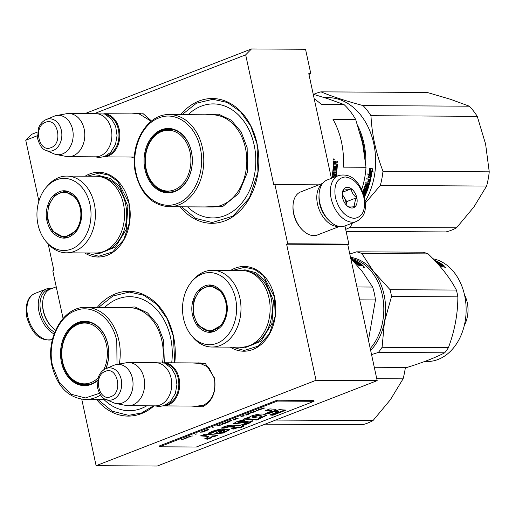 <?xml version="1.0" encoding="UTF-8"?>
<svg xmlns="http://www.w3.org/2000/svg" width="515" height="515" viewBox="0 0 515 515"><rect width="100%" height="100%" fill="white"/><g stroke="black" fill="none" stroke-linecap="round" stroke-linejoin="round"><path stroke-width="0.77" d="M191.471 362.914L205.491 363.699L214.491 378.029C216.422 391.947 212.45 401.539 202.575 406.805L191.22 406.058M197.412 362.953L198.906 362.869L208.601 367.227L214.395 378.467C216.203 391.458 212.495 400.413 203.277 405.331L197.155 406.097M94.168 113.673L245.674 54.841L273.819 185.02L274.933 184.589L287.724 243.762L286.61 244.194L316.036 380.289L96.112 465.689L81.75 399.247M37.305 135.754L25.75 140.241L38.902 201.069M48.185 243.994L53.895 270.42L52.788 270.851L63.068 318.412M134.331 158.227L131.357 157.03M131.608 113.886L142.455 113.081L151.526 120.999M85.149 176.201A42.372 31.788 90.3 0 1 128.969 202.781A42.372 31.788 90.3 0 1 118.965 246.891A42.372 31.788 90.3 0 1 84.711 252.936M230.733 270.394A42.372 31.788 90.3 0 1 274.547 296.981A42.372 31.788 90.3 0 1 264.543 341.091A42.372 31.788 90.3 0 1 230.295 347.136M180.707 114.658A62.405 46.814 90.3 0 1 257.004 143.447A62.405 46.814 90.3 0 1 236.552 213.95A62.405 46.814 90.3 0 1 180.186 206.805M97.174 307.449A62.405 46.814 90.3 0 1 173.471 336.231A62.405 46.814 90.3 0 1 174.772 362.818M154.069 405.846A62.405 46.814 90.3 0 1 96.653 399.589M245.674 54.841L251.455 48.964L305.537 49.273L310.815 73.684L308.775 73.671L331.402 178.319M251.455 48.964L84.949 113.622M37.511 132.04L31.531 134.364L25.75 140.241M316.036 380.289L377.18 380.637L157.255 466.036L96.112 465.689M377.18 380.637L347.754 244.541L286.61 244.194M347.754 244.541L348.867 244.11L287.724 243.762M318.869 184.84L274.933 184.589M348.867 244.11L344.941 225.956M137.55 113.924L139.044 113.841L151.198 121.257M310.815 73.684L308.936 74.411M98.552 307.455L112.901 295.996L129.349 292.063L143.904 295.295L156.94 304.474L167.13 318.676L173.426 336.45L174.701 362.818M153.515 405.846L141.586 412.953L128.647 415.335L112.244 411.221L98.024 399.595M232.671 270.407L244.754 267.246L254.577 269.422L263.377 275.622L274.501 297.2L275.19 316.332L269.377 333.881L258.285 346.112L244.277 350.445L232.233 347.142M87.087 176.207L99.17 173.046L108.993 175.222L117.793 181.422L128.924 203L129.613 222.139L123.793 239.681L112.708 251.919L98.693 256.251L86.649 252.949M182.085 114.665L196.434 103.206L212.882 99.279L227.437 102.504L240.473 111.691L250.663 125.892L256.959 143.666L257.983 172.01L249.363 198.005L232.935 216.133L212.18 222.551L195.771 218.437L181.557 206.811M54.687 332.31A23.42 14.851 -111.2 0 1 40.73 311.536A23.42 14.851 -111.2 0 1 50.103 289.205M54.075 333.932A24.656 15.63 -111.2 0 1 39.031 311.878A24.656 15.63 -111.2 0 1 46.408 288.986A24.656 15.63 -111.2 0 1 52.041 288.452M338.529 175.551L327.199 179.954A24.656 15.63 68.8 0 0 319.068 194.419L319.03 195.191A23.42 14.851 68.8 0 0 319.751 203.193A23.42 14.851 68.8 0 0 328.737 220.182L329.285 220.729A24.656 15.63 68.8 0 0 341.245 226.6A24.656 15.63 68.8 0 0 345.05 225.918L356.38 221.514C366.603 215.843 365.953 207.609 364.736 197.966C360.873 185.149 353.502 172.197 338.529 175.551A24.656 15.63 68.8 0 0 331.151 198.442A24.656 15.63 68.8 0 0 356.38 221.514M319.068 194.419A24.656 15.63 68.8 0 0 319.821 202.839A24.656 15.63 68.8 0 0 329.285 220.729M363.944 197.754C360.378 185.168 354.133 178.242 345.198 176.96C336.797 178.139 333.54 185.014 335.413 197.593C338.973 210.172 345.224 217.105 354.153 218.379C362.554 217.208 365.817 210.326 363.944 197.754M356.811 197.715A10.789 6.837 68.8 0 0 348.764 187.499A10.789 6.837 68.8 0 0 342.211 193.949A10.789 6.837 68.8 0 0 342.546 197.631A10.789 6.837 68.8 0 0 346.685 205.459A10.789 6.837 68.8 0 0 354.668 207.114A10.789 6.837 68.8 0 0 356.811 197.715M346.724 205.498L347.986 206.56C348.964 207.107 351.32 207.12 355.047 206.599C354.211 204.178 354.745 201.23 356.657 197.741C353.464 195.314 351.648 192.346 351.211 188.851C347.477 189.366 345.127 189.353 344.149 188.805L342.198 194.413M351.211 188.851L342.681 192.159M356.657 197.741L346.743 201.597L342.224 194.219M346.144 204.88L346.743 201.597M346.074 204.803A9.244 5.865 68.8 0 0 345.797 201.59A9.244 5.865 68.8 0 0 344.014 197.148A9.244 5.865 68.8 0 0 342.205 194.837M322.345 183.81A23.111 14.658 68.8 0 0 317.51 204.14A23.111 14.658 68.8 0 0 337.589 226.42A23.111 14.658 68.8 0 0 338.857 226.349M322.686 183.359L300.657 191.915A23.111 14.658 68.8 0 0 293.035 205.479L292.99 206.438A21.572 13.68 68.8 0 0 293.647 213.809A21.572 13.68 68.8 0 0 301.925 229.458L302.608 230.141A23.111 14.658 68.8 0 0 313.822 235.645A23.111 14.658 68.8 0 0 317.388 235.001L339.424 226.452M293.035 205.479A23.111 14.658 68.8 0 0 293.737 213.371A23.111 14.658 68.8 0 0 302.608 230.141M319.01 195.784A21.572 13.68 68.8 0 0 319.641 203.715A21.572 13.68 68.8 0 0 328.319 219.763M55.594 330.141A23.111 14.658 -111.2 0 1 52.253 327.353L51.571 326.677A21.572 13.68 -111.2 0 1 43.286 311.021A21.572 13.68 -111.2 0 1 42.629 303.657L42.674 302.691A23.111 14.658 -111.2 0 1 50.296 289.127L56.238 286.823M52.253 327.353A23.111 14.658 -111.2 0 1 43.382 310.584A23.111 14.658 -111.2 0 1 42.674 302.691M140.537 113.937L103.818 113.731A21.572 16.184 90.3 0 1 119.692 132.323A21.572 16.184 90.3 0 1 108.137 156.013A21.572 16.184 -89.7 0 1 103.573 156.875L134.396 157.049M106.142 114.684A20.954 15.72 90.3 0 1 118.952 134.228A20.954 15.72 90.3 0 1 107.603 155.414A20.954 15.72 -89.7 0 1 105.903 155.942M68.727 113.532L95.835 113.686A21.572 16.184 90.3 0 1 111.742 132.252A21.572 16.184 90.3 0 1 100.187 155.968A21.572 16.184 -89.7 0 1 95.59 156.83L68.482 156.676A21.572 16.184 -89.7 0 0 73.085 155.813A21.572 16.184 90.3 0 0 84.64 132.097A21.572 16.184 90.3 0 0 68.727 113.532A21.572 16.184 90.3 0 0 66.474 113.725L56.47 115.54A19.679 14.761 90.3 0 1 72.866 130.952A19.679 14.761 90.3 0 1 62.502 153.934A19.679 14.761 -89.7 0 1 56.251 154.519L66.229 156.451A21.572 16.184 -89.7 0 0 68.482 156.676M46.138 119.57C42.52 121.212 39.938 124.154 38.406 128.402L37.576 138.458C39.745 145.636 42.539 149.601 45.964 150.374A16.165 12.122 -89.7 0 0 53.09 150.509A16.165 12.122 -89.7 0 0 61.388 130.469A16.165 12.122 -89.7 0 0 46.382 119.474A16.165 12.122 -89.7 0 0 46.138 119.57L54.036 116.268A19.679 14.761 -89.7 0 1 54.333 116.152A19.679 14.761 90.3 0 1 56.47 115.54M45.964 150.374L53.824 153.766A19.679 14.761 -89.7 0 0 56.251 154.519M200.399 362.966L163.68 362.76A21.572 16.184 90.3 0 1 179.555 381.351A21.572 16.184 90.3 0 1 167.999 405.041A21.572 16.184 -89.7 0 1 163.435 405.904L200.142 406.11M166.004 363.712A20.954 15.72 90.3 0 1 178.814 383.257A20.954 15.72 90.3 0 1 167.465 404.442A20.954 15.72 -89.7 0 1 165.766 404.97M128.589 362.56L155.697 362.715A21.572 16.184 90.3 0 1 171.604 381.28A21.572 16.184 90.3 0 1 160.049 404.996A21.572 16.184 -89.7 0 1 155.453 405.859L128.344 405.704A21.572 16.184 -89.7 0 0 132.947 404.842A21.572 16.184 90.3 0 0 144.503 381.126A21.572 16.184 90.3 0 0 128.589 362.56A21.572 16.184 90.3 0 0 126.336 362.753L116.332 364.569A19.679 14.761 90.3 0 1 132.728 379.973A19.679 14.761 90.3 0 1 122.364 402.962A19.679 14.761 -89.7 0 1 116.113 403.548L126.091 405.479A21.572 16.184 -89.7 0 0 128.344 405.704M106 368.598C102.382 370.24 99.801 373.182 98.268 377.431L97.438 387.486C99.607 394.664 102.401 398.629 105.826 399.402A16.165 12.122 -89.7 0 0 112.952 399.537A16.165 12.122 -89.7 0 0 121.25 379.497A16.165 12.122 -89.7 0 0 106.245 368.502A16.165 12.122 -89.7 0 0 106 368.598L113.899 365.296A19.679 14.761 -89.7 0 1 114.195 365.18A19.679 14.761 90.3 0 1 116.332 364.569M105.826 399.402L113.686 402.794A19.679 14.761 -89.7 0 0 116.113 403.548M334.885 162.27L334.132 162.457A69.338 52.015 90.3 0 1 334.1 163.924L334.853 163.924A69.338 52.015 90.3 0 0 334.885 162.27L334.428 162.264A68.727 51.552 90.3 0 1 334.428 162.27L333.669 162.444A68.727 51.552 90.3 0 1 333.636 163.899L334.1 163.924M314.227 98.893A69.338 52.015 90.3 0 1 321.321 104.416L344.007 104.545L327.649 98.642L313.223 94.251M366.01 167.278L343.318 167.15A69.338 52.015 90.3 0 0 341.484 141.96A69.338 52.015 90.3 0 0 332.986 119.351L355.678 119.48L362.612 143.389L366.01 167.278A69.338 52.015 90.3 0 1 362.109 188.265L361.614 189.185M361.131 188.258L362.109 188.265M355.678 119.48A69.338 52.015 -89.7 0 0 344.007 104.545M187.589 206.85A57.011 42.764 90.3 0 0 237.428 207.642A57.011 42.764 90.3 0 0 254.14 144.96A57.011 42.764 -89.7 0 0 188.11 114.703M169.654 192.217A31.589 23.696 90.3 0 1 165.598 191.445M145.842 169.506A31.589 23.696 -89.7 0 0 168.431 192.25A31.589 23.696 -89.7 0 0 191.38 151.822A31.589 23.696 -89.7 0 0 168.791 129.078A31.589 23.696 -89.7 0 0 145.842 169.506M165.952 129.857A31.589 23.696 90.3 0 1 170.014 129.123M191.419 151.648A32.207 24.16 -89.7 0 0 161.517 129.748A32.207 24.16 -89.7 0 0 144.992 169.68A32.207 24.16 -89.7 0 0 174.888 191.58A32.207 24.16 -89.7 0 0 191.419 151.648M200.303 148.198C195.803 125.139 175.898 110.596 158.839 117.961C141.612 124.109 130.739 150.535 136.102 173.13C140.601 196.189 160.513 210.725 177.572 203.367C194.799 197.213 205.665 170.793 200.303 148.198M205.253 114.8L218.579 114.169L231.119 120.137L241.11 131.853L247.142 147.676L247.496 172.081L238.677 193.511L223.034 206.264L204.732 206.946M335.722 161.111L337.402 161.111L335.774 161.105L335.297 161.832L334.834 161.098L333.701 161.092L333.385 161.581A69.338 52.015 90.3 0 1 333.308 164.858L336.565 165.064A69.338 52.015 90.3 0 1 336.366 168.302L334.892 168.418A68.727 51.552 90.3 0 0 335.033 166.371M332.291 176.497L332.162 176.059A69.338 52.015 90.3 0 0 333.269 165.798L334.023 165.804A69.338 52.015 90.3 0 1 333.862 168.289L334.602 168.482A69.338 52.015 90.3 0 0 334.744 166.371L335.497 166.371A69.338 52.015 90.3 0 1 335.355 168.482M332.201 176.394L333.578 176.4L333.971 175.937L334.422 176.072L334.029 176.536L333.578 176.4M332.4 176.529L334.029 176.536M334.422 176.072A69.338 52.015 90.3 0 0 334.737 174.012L335.735 174.019A69.338 52.015 90.3 0 1 335.297 176.806M331.782 178.171A69.338 52.015 90.3 0 0 331.86 177.784L332.259 177.321L333.945 177.334M333.051 175.203L332.6 175.081A68.727 51.552 90.3 0 0 333.044 171.856L333.501 171.952A69.338 52.015 90.3 0 1 333.051 175.203L333.804 175.209A69.338 52.015 90.3 0 0 334.106 173.143L334.48 172.673L336.353 172.686L336.61 173.156L336.153 173.053A68.727 51.552 90.3 0 1 335.6 176.69M336.61 173.156A69.338 52.015 90.3 0 1 336.108 176.497M333.501 171.952L336.759 171.971L333.044 171.856M336.43 170.755L336.301 171.875M335.96 162.277L337.396 162.283L335.497 162.27L335.96 162.277L335.606 163.931L337.042 163.937L337.344 164.427L336.881 164.401A68.727 51.552 90.3 0 1 336.585 169.152L336.224 169.622L333.282 169.602L333.739 169.68L333.63 170.819L336.887 170.838L336.759 171.971M333.63 170.819L333.166 170.735L333.636 170.735M333.739 169.68L336.224 169.622M337.344 164.427A69.338 52.015 90.3 0 1 337.042 169.223L336.688 169.699M335.632 162.766L335.175 162.753L335.143 163.905L335.606 163.931M333.894 160.3L333.868 158.704L333.894 160.3M337.402 161.111L337.396 162.283M336.45 164.877L333.314 164.832M333.559 165.798A68.727 51.552 90.3 0 1 333.398 168.225L333.881 168.418M335.284 173.909L334.286 173.903A68.727 51.552 90.3 0 1 333.971 175.937M335.902 172.583L336.153 173.053M332.6 175.081L333.051 175.261M333.282 169.602L333.166 170.735M336.578 163.918L336.881 164.401M335.497 162.27L335.175 162.753M336.939 161.118L336.932 162.277M333.669 161.098L334.37 161.098L334.84 161.826L335.31 161.105M334.254 162.27L333.797 162.257M333.52 159.817L334.235 159.824L334.222 159.122L333.572 159.116L333.424 159.824M333.424 159.837L334.235 159.824M365.431 202.942L380.327 185.452A70.883 53.167 -89.7 0 0 382.973 171.225C375.86 152.71 371.862 134.203 370.974 115.721A70.883 53.167 -89.7 0 0 363.062 105.594C345.919 100.998 331.885 96.421 320.967 91.857A70.883 53.167 -89.7 0 0 313.629 94.367M380.327 185.452L486.604 186.057L473.909 206.959L456.509 227.83L350.239 227.224L352.408 223.059M456.509 227.83A70.883 53.167 90.3 0 1 445.951 231.93L346.106 231.357M486.604 186.057A70.883 53.167 -89.7 0 0 489.25 171.836L485.6 144.097L477.251 116.326L370.974 115.721M489.25 171.836L382.973 171.225M477.251 116.326A70.883 53.167 -89.7 0 0 469.339 106.199L363.062 105.594M469.339 106.199L450.644 99.344L427.244 92.462L320.967 91.857M364.82 155.916A63.332 47.502 -89.7 0 0 360.152 133.482M365.798 164.633A63.95 47.966 -89.7 0 0 357.951 126.162M350.239 227.224A70.883 53.167 90.3 0 1 345.681 229.381M370.24 169.86A37.209 27.913 90.3 0 1 370.188 169.525M365.264 201.133A63.95 47.966 -89.7 0 0 370.942 133.771A63.95 47.966 -89.7 0 0 328.042 97.625L324.424 97.605M368.457 177.128L371.077 177.289L369.912 176.091A63.95 47.966 -89.7 0 0 370.761 170.001L369.165 168.798M369.912 176.091L369.461 175.95A63.332 47.502 -89.7 0 0 370.304 169.918M371.077 177.289L368.489 177.276L367.768 173.877L368.399 174.862A63.332 47.502 -89.7 0 0 368.45 174.572M370.626 177.141L369.461 175.95M368.399 174.862L367.865 174.315M368.856 174.991A63.95 47.966 -89.7 0 0 369.622 168.869L370.761 170.001M372.036 170.993L373.182 172.145L372.255 168.624L369.648 168.611L370.916 169.873A63.95 47.966 -89.7 0 1 370.073 175.969L371.122 177.044A63.95 47.966 -89.7 0 0 372.036 170.993L371.579 170.903A63.332 47.502 -89.7 0 1 370.723 176.632M367.201 187.299A63.332 47.502 -89.7 0 0 367.234 187.222L366.654 187.048L366.899 187.466A63.95 47.966 -89.7 0 1 366.236 189.366L365.817 189.102A63.332 47.502 -89.7 0 0 366.474 187.215M363.075 192.456L365.779 192.468L366.184 191.464L362.927 191.445L363.326 190.434L366.583 190.453A63.95 47.966 -89.7 0 0 367.652 187.473L366.899 187.466M366.236 189.366L365.759 189.797L363.886 189.784L363.725 189.353A63.95 47.966 -89.7 0 0 365.167 185.007L365.611 184.563L367.047 184.57A63.95 47.966 -89.7 0 0 367.452 183.153L365.753 182.941M369.197 179.091L368.753 178.917A63.332 47.502 -89.7 0 1 368.161 181.447L368.598 181.641A63.95 47.966 -89.7 0 0 369.197 179.091L369.912 179.272A63.95 47.966 -89.7 0 1 369.242 182.085L365.985 182.065L365.695 183.147L367.452 183.153M370.839 178.454L370.394 178.287A63.332 47.502 -89.7 0 1 368.753 184.801L369.178 185.027A63.95 47.966 -89.7 0 0 370.839 178.454L370.62 177.984L366.925 177.965L366.686 179.072L368.444 179.085A63.95 47.966 -89.7 0 1 367.845 181.634L368.598 181.641M364.35 188.303L364.768 188.567A63.95 47.966 -89.7 0 0 365.734 185.625L365.309 185.394A63.332 47.502 -89.7 0 1 364.35 188.303L364.614 188.471M364.768 188.567L365.766 188.567A63.95 47.966 -89.7 0 0 366.41 186.655L366.867 186.218L368.244 186.43A63.332 47.502 -89.7 0 1 364.646 195.481L364.44 195.481M368.669 186.668A63.95 47.966 -89.7 0 1 365.038 195.816L364.646 195.481M364.794 193.518A63.332 47.502 -89.7 0 0 364.858 193.376L364.176 193.209L364.575 193.518A63.95 47.966 -89.7 0 1 363.938 194.934M365.038 195.816L364.285 195.809A63.95 47.966 -89.7 0 0 365.257 193.685L364.575 193.518M363.719 194.239A63.332 47.502 -89.7 0 0 364.176 193.209M364.491 196.93A63.95 47.966 -89.7 0 0 364.659 196.601L364.408 196.601M367.871 184.357L367.375 184.351A63.332 47.502 -89.7 0 0 367.768 182.947L368.47 183.16M368.071 185.992L368.244 186.43M368.753 184.801L368.302 185.239L365.309 185.394M370.176 177.823L370.394 178.287M367.961 179.078A63.332 47.502 -89.7 0 0 368 178.917L366.725 178.905M369.467 179.104L368.753 178.917M365.817 189.102L365.347 189.526L363.693 189.514M365.663 191.464L363.043 191.162M369.178 185.027L368.734 185.471L365.734 185.625M363.622 193.962A63.95 47.966 -89.7 0 0 363.822 193.518L363.468 193.511M372.731 172.042L371.798 168.553M370.44 169.944A63.332 47.502 -89.7 0 0 370.459 169.789L369.191 168.54M370.671 176.896L369.622 175.827M368.611 184.409L368.907 183.34L368.206 183.16A63.95 47.966 -89.7 0 1 367.807 184.576L368.611 184.409M190.022 152.15A30.404 22.808 90.3 0 1 179.993 186.559A30.404 22.808 90.3 0 1 152.485 182.883A30.404 22.808 90.3 0 1 146.189 169.171A30.404 22.808 -89.7 0 1 152.736 138.265A30.404 22.808 -89.7 0 1 190.022 152.15M172.66 191.773A31.28 23.465 90.3 0 1 170.021 191.953C163.055 191.728 157.21 188.702 152.485 182.883M173.014 129.606A31.28 23.465 -89.7 0 0 170.381 129.394C163.41 129.542 157.532 132.497 152.736 138.265M76.329 197.303C83.385 208.285 83.539 219.467 76.799 230.855C68.54 240.293 60.152 240.544 51.629 231.589C44.58 220.607 44.419 209.425 51.165 198.037C59.425 188.599 67.813 188.355 76.329 197.303M76.42 197.754C83.288 208.446 83.443 219.345 76.877 230.43L64.259 237.563L52.356 231.145L47.425 219.306L48.333 205.794L54.77 195.262L64.523 191.335L76.42 197.754M66.409 252.833L95.558 252.994A38.368 28.782 90.3 0 0 122.422 229.001A38.368 28.782 90.3 0 0 115.746 186.913A38.368 28.782 -89.7 0 0 95.996 176.259L66.847 176.091A38.368 28.782 -89.7 0 0 47.947 185.361L46.427 187.1A36.056 27.044 -89.7 0 0 45.217 240.492A36.056 27.044 90.3 0 0 46.112 241.593L47.618 243.35A38.368 28.782 90.3 0 0 66.409 252.833A38.368 28.782 90.3 0 0 93.279 228.834A38.368 28.782 90.3 0 0 86.604 186.745A38.368 28.782 -89.7 0 0 66.847 176.091M46.112 241.593A36.056 27.044 90.3 0 0 83.874 238.78A36.056 27.044 90.3 0 0 82.748 188.4A36.056 27.044 -89.7 0 0 46.427 187.1M61.755 236.585L65.482 237.512M65.74 191.4L62.012 192.282M94.239 176.252L99.472 175.654L110.294 178.486L119.544 186.475L127.868 206.457L126.336 229.252L115.476 247.026L99.028 253.644L93.801 252.987M75.808 198.481A22.106 16.583 90.3 0 1 77.205 228.28A22.106 16.583 90.3 0 1 55.047 232.838A22.106 16.583 90.3 0 1 52.794 230.417A22.106 16.583 -89.7 0 1 55.26 195.958A22.106 16.583 -89.7 0 1 75.808 198.481M68.025 237.029A22.731 17.047 90.3 0 1 65.952 237.19C61.858 237.1 58.221 235.651 55.047 232.838M68.283 191.908A22.731 17.047 -89.7 0 0 66.216 191.734C62.115 191.773 58.465 193.183 55.26 195.958M221.914 291.503C228.969 302.485 229.124 313.667 222.377 325.055C214.118 334.493 205.73 334.737 197.213 325.789C190.157 314.807 190.003 303.625 196.743 292.237C205.002 282.799 213.397 282.555 221.914 291.503M221.997 291.954C228.866 302.646 229.02 313.538 222.454 324.63L209.837 331.763L197.94 325.345L193.009 313.506L193.917 299.994L200.354 289.462L210.101 285.535L221.997 291.954M350.734 258.324A51.622 38.722 90.3 0 1 371.959 272.126A51.622 38.722 90.3 0 1 372.976 345.114A51.622 38.722 90.3 0 1 370.24 348.552M211.993 347.026L241.136 347.194A38.368 28.782 90.3 0 0 268.006 323.195A38.368 28.782 90.3 0 0 261.324 281.106A38.368 28.782 -89.7 0 0 241.574 270.459L212.431 270.291A38.368 28.782 -89.7 0 0 193.531 279.555L192.005 281.299A36.056 27.044 -89.7 0 0 190.795 334.692A36.056 27.044 90.3 0 0 191.696 335.793L193.196 337.55A38.368 28.782 90.3 0 0 211.993 347.026A38.368 28.782 90.3 0 0 238.863 323.034A38.368 28.782 90.3 0 0 232.181 280.945A38.368 28.782 -89.7 0 0 212.431 270.291M191.696 335.793A36.056 27.044 90.3 0 0 229.458 332.98A36.056 27.044 90.3 0 0 228.325 282.6A36.056 27.044 -89.7 0 0 192.005 281.299M207.339 330.785L211.06 331.712M211.317 285.6L207.597 286.482M359.715 299.865L375.454 299.955L368.45 340.254M356.927 286.964L372.66 287.055A57.011 42.764 90.3 0 1 375.454 299.955M350.747 258.376L362.283 271.514L372.66 287.055M359.277 265.792L359.831 265.798L360.069 265.013L358.633 265.264A51.622 38.722 90.3 0 1 359.399 265.901L361.028 265.907L361.028 265.515L363.101 265.92M354.487 262.341A51.622 38.722 90.3 0 1 357.223 264.169L359.296 264.42L360.069 265.013M354.603 262.412L355.305 262.412M356.354 262.418L356.882 261.852L354.024 261.839M353.618 261.401L356.882 261.852M353.239 260.996L355.279 261.008L355.163 261.414M352.209 259.901L352.93 259.953A51.622 38.722 90.3 0 1 355.279 261.008M352.305 260.004A51.622 38.722 90.3 0 1 353.67 260.596L353.631 260.751M353.007 260.745L353.696 260.751M351.906 259.579L352.324 259.901M352.389 259.586L352.994 259.978M356.811 262.071A51.004 38.258 90.3 0 1 357.301 262.341M353.052 259.715A51.622 38.722 90.3 0 1 360.3 263.526L359.547 263.519A51.622 38.722 90.3 0 0 357.848 262.418L356.966 262.341L356.837 262.721M356.966 262.341A51.622 38.722 90.3 0 1 358.414 263.262L357.661 263.255A51.622 38.722 90.3 0 0 356.213 262.335L355.337 262.328L355.208 262.792M355.318 262.386L355.183 262.772M355.344 262.405A51.622 38.722 90.3 0 1 357.545 263.86L357.384 264.266M361.775 265.283L361.144 265.276A51.622 38.722 90.3 0 0 360.049 264.427L360.809 264.427A51.622 38.722 90.3 0 1 361.775 265.18L361.536 265.708M360.049 264.427L359.869 264.858M360.191 265.238A51.004 38.258 90.3 0 1 360.899 265.804L361.221 265.804M361.144 265.276L360.899 265.804M359.412 264.504L360.017 264.51M361.768 265.302A51.004 38.258 90.3 0 1 362.534 265.914M357.545 263.86L357.622 264.369M357.796 263.95L360.931 263.97L360.745 264.427M360.931 263.97A51.622 38.722 90.3 0 1 363.094 265.65L362.972 265.92M364.433 267.291L363.416 266.364L364.633 267.214M239.823 270.452L245.05 269.847L255.878 272.686L265.128 280.675L273.452 300.651L271.92 323.452L261.053 341.22L244.606 347.844L239.385 347.187M370.652 350.451A52.388 39.301 -89.7 0 0 374.611 345.655A52.388 39.301 -89.7 0 0 384.454 321.875A52.388 39.301 -89.7 0 0 373.581 271.579A52.388 39.301 -89.7 0 0 350.515 257.32M356.638 251.822A58.556 43.923 -89.7 0 1 361.807 253.509L373.581 271.579L390.061 289.675A58.556 43.923 -89.7 0 1 391.529 296.486L384.454 321.875L382.085 347.29A58.556 43.923 90.3 0 1 380.295 349.93A58.556 43.923 90.3 0 1 378.39 352.415L444.715 352.794A58.556 43.923 90.3 0 0 446.621 350.309A58.556 43.923 -89.7 0 0 448.411 347.67C454.7 330.752 457.848 313.822 457.861 296.865A58.556 43.923 -89.7 0 0 456.387 290.054C450.11 278.016 440.692 265.965 428.139 253.889A58.556 43.923 -89.7 0 0 422.969 252.202L356.638 251.822L349.801 254.024M464.305 325.454A26.806 20.104 -89.7 0 0 464.478 294.747M371.553 354.61L378.39 352.415M361.807 253.509L428.139 253.889M390.061 289.675L456.387 290.054M391.529 296.486L457.861 296.865M382.085 347.29L448.411 347.67M374.283 367.247L407.017 367.433C422.725 362.573 435.291 357.693 444.715 352.794M433.038 258.788A51.622 38.722 -89.7 0 1 464.067 293.035A51.622 38.722 -89.7 0 1 455.305 345.584A51.622 38.722 90.3 0 1 427.128 361.511L424.611 361.498M434.37 260.178A51.622 38.722 -89.7 0 1 441.619 263.989L440.866 263.989A51.622 38.722 -89.7 0 0 439.166 262.888L438.284 262.805A51.622 38.722 -89.7 0 1 439.726 263.725L438.973 263.719A51.622 38.722 -89.7 0 0 437.525 262.798L436.81 262.798M438.284 262.805L438.149 263.184M438.619 262.805A51.004 38.258 -89.7 0 0 438.13 262.541M434.821 260.654A51.622 38.722 -89.7 0 1 436.598 261.472L436.482 261.877M436.598 261.472L435.581 261.466M437.673 262.882L438.201 262.322L435.96 261.871M438.201 262.322L436.36 262.309M441.387 265.483L440.615 264.884L438.535 264.633A51.622 38.722 -89.7 0 0 438.336 264.485M442.063 264.89L442.25 264.433A51.622 38.722 -89.7 0 1 444.413 266.113L440.718 266.364A51.622 38.722 -89.7 0 0 439.952 265.727L441.387 265.734L440.595 266.261M442.34 265.978L442.16 266.371M443.853 266.377A51.004 38.258 -89.7 0 0 443.08 265.766M444.735 266.828L445.752 267.761L444.735 266.828M442.25 264.433L438.864 264.324A51.622 38.722 -89.7 0 0 437.164 263.184M441.336 264.974L440.731 264.968M441.368 264.89A51.622 38.722 -89.7 0 1 442.462 265.74L443.087 265.643A51.622 38.722 -89.7 0 0 442.121 264.89L441.188 265.322M442.211 266.261A51.004 38.258 -89.7 0 0 441.503 265.701M443.093 265.746L442.849 266.171M445.095 267.188L444.735 267.285M445.578 267.504L444.96 267.459M444.78 267.188L445.784 267.504M221.386 292.675A22.106 16.583 90.3 0 1 222.783 322.48A22.106 16.583 90.3 0 1 200.631 327.031A22.106 16.583 90.3 0 1 198.378 324.617A22.106 16.583 -89.7 0 1 200.837 290.157A22.106 16.583 -89.7 0 1 221.386 292.675M213.603 331.229A22.731 17.047 90.3 0 1 211.536 331.383C207.442 331.3 203.805 329.851 200.631 327.031M213.867 286.108A22.731 17.047 -89.7 0 0 211.794 285.928C207.7 285.967 204.043 287.376 200.837 290.157M171.701 362.805A57.011 42.764 90.3 0 0 170.607 337.743A57.011 42.764 -89.7 0 0 104.577 307.487M86.121 385.001A31.589 23.696 90.3 0 1 82.065 384.229M105.794 368.689A31.589 23.696 -89.7 0 0 107.847 344.606A31.589 23.696 -89.7 0 0 85.258 321.862A31.589 23.696 -89.7 0 0 62.309 362.29A31.589 23.696 -89.7 0 0 84.898 385.04A31.589 23.696 -89.7 0 0 97.502 380.295M82.419 322.641A31.589 23.696 90.3 0 1 86.481 321.914M105.936 368.631A32.207 24.16 -89.7 0 0 107.886 344.432A32.207 24.16 -89.7 0 0 77.984 322.532A32.207 24.16 -89.7 0 0 61.459 362.463A32.207 24.16 -89.7 0 0 97.425 380.746M117.014 364.446L116.77 340.981C112.27 317.922 92.365 303.38 75.306 310.745C58.079 316.892 47.206 343.318 52.569 365.914L59.495 382.832L71.154 394.233L85.361 397.966L99.44 393.325M121.72 307.584L135.046 306.953L147.586 312.92L157.577 324.637L163.609 340.46L164.311 362.76M146.743 405.807A57.011 42.764 90.3 0 1 104.056 399.634M376.761 378.692L403.071 378.847L390.376 399.743L372.976 420.613L275.654 420.06M372.976 420.613A70.883 53.167 90.3 0 1 362.425 424.714L265.096 424.16M403.071 378.847A70.883 53.167 -89.7 0 0 405.376 367.427M89.481 322.39A31.28 23.465 -89.7 0 0 86.848 322.178C79.877 322.326 73.999 325.287 69.203 331.055A30.404 22.808 -89.7 0 1 106.489 344.934A30.404 22.808 90.3 0 1 103.727 369.867M98.127 377.836A30.404 22.808 90.3 0 1 68.952 375.667A30.404 22.808 90.3 0 1 62.656 361.955A30.404 22.808 -89.7 0 1 69.203 331.055M89.127 384.557A31.28 23.465 90.3 0 1 86.488 384.737C79.522 384.512 73.677 381.486 68.952 375.667M181.46 439.256L182.117 439.501M181.847 439.926L182.098 439.469L184.325 438.96L181.782 439.134L181.312 439.314L181.782 439.63M262.65 408.002L262.187 408.183L263.094 408.189L261.774 408.704L259.702 409.148L261.955 409.007L264.691 408.015L262.65 408.002M261.118 409.399L258.614 409.573L261.118 409.399M260.03 409.824L256.129 410.532L256.927 411.028L257.391 410.848L256.702 410.416L260.03 409.824M254.442 411.994L255.768 411.356L254.668 411.292L251.7 412.373L254.423 411.897M252.112 412.895L250.541 412.702L247.747 413.79L252.073 412.715M240.917 416.442L244.355 415.914L243.556 415.418L240.917 416.442M233.54 419.429L234.969 419.435L238.142 418.322L236.108 418.309L233.559 419.487M234.113 419.77L233.72 420.04L234.113 419.77M231.859 420.761L231.061 420.272L227.958 421.476L231.859 420.761M224.907 422.712L226.201 422.841L229.375 421.727L227.334 421.714L224.926 422.924M221.18 424.16L222.474 424.289L225.647 423.176L223.607 423.163L221.18 424.16M213.171 427.508L212.083 427.926L213.171 427.508M192.661 435.986L190.157 436.154L192.661 435.986M185.464 437.988L184.57 438.323L185.973 438.239L188.181 437.364L185.464 437.988M245.996 415.187L249.163 414.041L245.887 414.511L247.239 414.704L245.996 415.187M216.783 425.815L220.678 425.1L219.886 424.611L216.783 425.815M189.263 436.636L187.827 437.055L189.739 436.791L189.063 437.126L190.923 436.405L189.263 436.636M204.352 430.759L207.23 429.8L207.951 429.89L206.27 430.649L208.504 429.71L207.069 429.703L204.352 430.759M202.884 431.21L203.798 431.216L200.406 432.175L202.653 432.034L205.388 431.042L202.884 431.21M196.794 433.868L195.706 434.287L196.794 433.868M183.952 438.561L185.986 438.574L183.952 438.561M206.457 436.321L208.459 437.003L204.77 438.735L207.384 439.218C211.008 438.13 212.592 437.235 212.141 436.527L214.613 436.488L217.839 435.169L204.899 434.19L200.502 435.896L206.457 436.321L206.328 435.729L208.324 436.411L208.459 437.003M212.18 436.656L212.013 435.941L214.485 435.896L216.512 435.066M208.034 433.579L211.762 433.128L214.974 431.422L220.42 430.456L214.787 433.694L223.439 433.044L229.658 429.787L220.008 429.124L212.219 431.255L208.034 433.579M246.125 423.053L239.501 425.622L233.282 425.178C228.48 425.171 224.489 426.156 221.308 428.139L224.141 428.158L228.963 426.864L235.097 427.334L231.254 428.828L233.939 429.085L237.936 427.534L240.666 427.74L244.149 425.989L242.269 425.853L249.434 423.073L252.871 420.903L245.076 421.405L238.175 422.654L244.773 420.292L243.318 419.757L236.314 421.888L233.057 423.935L247.734 422.178L246.125 423.053M245.764 419.165L257.024 420.047L266.867 415.219L263.423 414.195C260.455 413.223 247.58 416.313 249.537 417.697L247.239 417.736L243.601 419.152L245.764 419.165L245.636 418.573L256.901 419.455L266.719 414.955M268.708 413.674L274.81 411.305L276.021 409.361L269.86 408.904L265.463 410.61L271.611 411.073L265.669 413.384L268.708 413.674L268.579 413.082L274.682 410.713L275.544 409.328M286.07 410.114L279.233 409.605L274.843 411.311L278.467 411.588L269.809 414.955L272.847 415.251L286.07 410.114M159.624 446.801L196.312 447.014L314.047 401.294L277.366 401.082L159.624 446.801L159.438 445.913L277.173 400.2L277.366 401.082M261.549 409.097L261.594 408.775M256.927 411.028L257.075 410.648M256.386 410.436L256.863 410.732M255.408 411.601L255.421 411.266M208.144 429.954L208.15 429.619M202.247 432.124L202.292 431.802M201.771 435.407L206.328 435.729M214.613 436.488L214.485 435.896M207.384 439.218L207.255 438.626C210.893 437.544 212.476 436.649 212.013 435.941M205.981 438.387L207.255 438.626M208.787 432.883L211.633 432.536L215.07 430.746L220.278 429.871L220.42 430.456M211.762 433.128L211.633 432.536M214.91 433.347L223.259 432.471L229.465 429.51M233.173 423.613L247.606 421.585L247.734 422.178M238.175 422.654L238.046 422.062L243.737 419.912M249.434 423.073L249.305 422.48L252.633 420.658M242.269 425.853L242.14 425.261L249.305 422.48M240.666 427.74L240.537 427.147L243.009 425.905M237.936 427.534L237.808 426.941L240.537 427.147M233.939 429.085L233.81 428.493L237.808 426.941M232.445 428.364L233.81 428.493M235.097 427.334L234.969 426.742L228.834 426.272L224.012 427.566L224.141 428.158M222.248 427.553L224.012 427.566M245.101 418.566L245.636 418.573M257.024 420.047L256.901 419.455M274.81 411.305L274.682 410.713M266.86 412.921L268.579 413.082M271.611 411.073L271.482 410.481L266.719 410.12M272.847 415.251L272.718 414.659L284.686 410.011M270.999 414.491L272.718 414.659M278.467 411.588L278.338 411.002L276.091 410.822M277.173 400.2L313.854 400.406L314.047 401.294M243.383 415.483L243.872 416.03L241.986 416.229M230.887 420.337L231.37 420.884L229.49 421.083M219.712 424.675L220.195 425.223L218.315 425.422M219.487 432.465L219.358 431.873L222.647 429.993L224.546 430.514L224.675 431.106L221.566 432.536L219.487 432.465L222.776 430.585L224.675 431.106M252.241 417.234L252.118 416.641L257.964 415.18L261.652 415.901L261.781 416.493L258.639 418.135L252.241 417.234L258.17 415.772L261.781 416.493M264.008 408.195L261.62 408.916L263.963 408.009M252.228 412.257L255.24 411.479L253.226 412.264L252.189 412.077M241.999 416.294L243.344 415.502M243.395 415.753L243.872 416.03M234.068 419.307L235.902 418.495L237.415 418.502L235.065 419.313L234.029 419.126M229.503 421.148L230.849 420.356M230.9 420.607L231.37 420.884M225.293 422.712L227.128 421.901L228.647 421.907L226.291 422.718L225.255 422.532M221.566 424.16L223.407 423.343L224.92 423.356L222.564 424.167L221.527 423.98M185.58 438.085L187.151 437.544L185.555 437.956M218.328 425.487L219.667 424.695M219.725 424.946L220.195 425.223M204.706 431.222L202.324 431.943L204.667 431.036M52.408 339.533A24.656 15.63 -111.2 0 1 27.701 316.274A24.656 15.63 -111.2 0 1 35.078 293.383L46.408 288.986M50.966 147.644C63.397 143.672 57.577 116.77 45.487 122.325C33.057 126.291 38.876 153.2 50.966 147.644M110.828 396.672C123.259 392.7 117.439 365.798 105.35 371.354C92.919 375.319 98.738 402.228 110.828 396.672M168.959 206.74A46.073 34.563 -89.7 0 0 202.434 147.773A46.073 34.563 -89.7 0 0 169.487 114.594C146.781 113.467 128.718 145.468 135.619 173.458C141.039 194.213 152.15 205.305 168.959 206.74L211.961 206.985A46.073 34.563 90.3 0 0 245.436 148.017A46.073 34.563 90.3 0 0 212.489 114.839L169.487 114.594M337.042 169.223L336.585 169.152M334.132 162.457L333.669 162.444M102.73 177.366A37.704 28.28 -89.7 0 1 118.019 187.409A37.704 28.28 90.3 0 1 125.293 226.175A37.704 28.28 90.3 0 1 102.305 251.97M248.307 271.566A37.704 28.28 -89.7 0 1 263.596 281.602A37.704 28.28 90.3 0 1 270.871 320.369A37.704 28.28 90.3 0 1 247.882 346.164M438.864 264.324L438.696 264.729M439.108 264.414L438.941 264.832M119.3 364.034A46.073 34.563 -89.7 0 0 118.901 340.557A46.073 34.563 -89.7 0 0 85.954 307.384C63.248 306.251 45.185 338.252 52.086 366.242C57.506 386.997 68.617 398.089 85.426 399.524A46.073 34.563 -89.7 0 0 100.509 395.011M85.954 307.384L128.956 307.629A46.073 34.563 90.3 0 1 161.903 340.801A46.073 34.563 90.3 0 1 162.598 362.457M228.963 426.864L228.834 426.272M250.181 419.41L250.052 418.817M222.776 430.585L222.647 429.993M52.929 339.346C38.232 342.771 30.514 329.838 26.729 316.937C24.971 304.384 27.759 296.531 35.078 293.383M155.054 362.708L164.6 363.081L171.598 368.302L175.538 375.544L176.928 384.589L175.396 393.351L170.71 401.243L164.478 405.537L159.219 406.541L154.803 405.852M95.191 113.68L104.738 114.053L111.742 119.274L115.675 126.516L117.066 135.561L115.534 144.322L110.847 152.215L104.622 156.509L99.363 157.513L94.94 156.824M360.197 265.225L359.959 265.746M363.944 266.899L363.68 267.407M441.516 265.689L441.271 266.216M106.399 399.646L85.426 399.524"/></g></svg>
